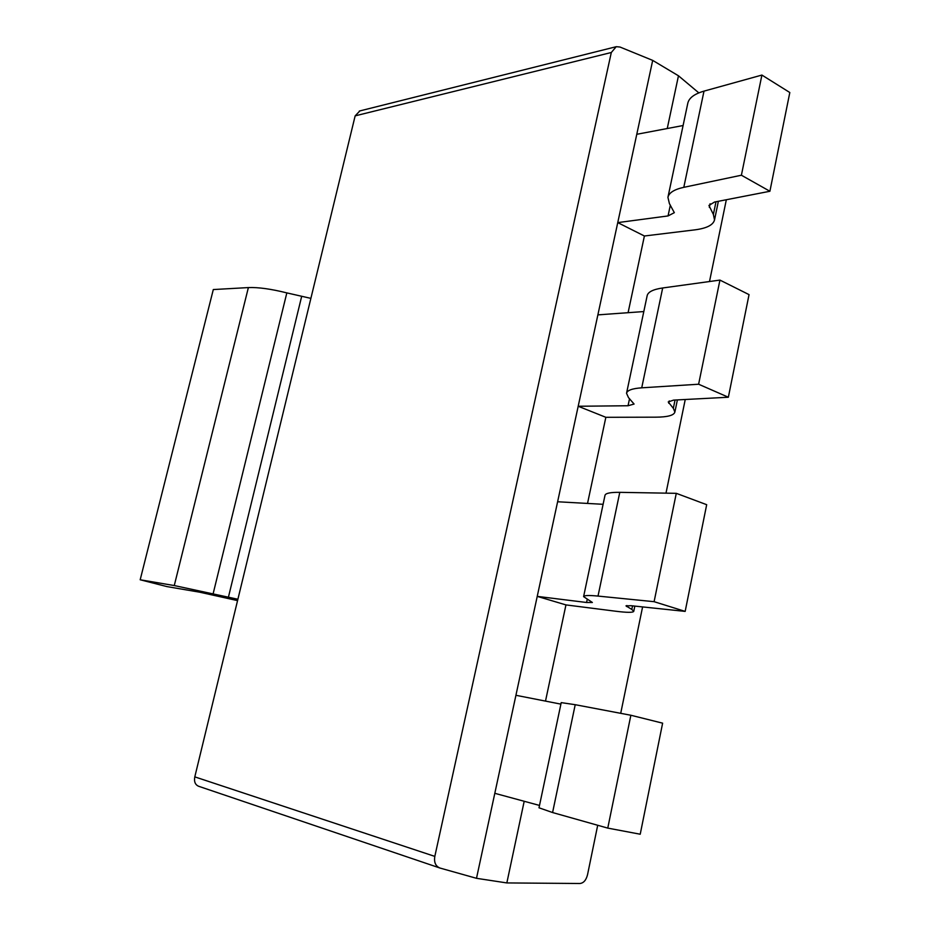 <?xml version="1.0" encoding="UTF-8"?>
<svg xmlns="http://www.w3.org/2000/svg" width="930" height="930" viewBox="0 0 930 930"><rect width="100%" height="100%" fill="white"/><g stroke="black" fill="none" stroke-linecap="round" stroke-linejoin="round"><path stroke-width="1.4" d="M726.33 199.752L709.509 281.534M685.247 399.493L665.996 493.144M642.595 606.918L620.717 713.322M597.699 825.27L587.551 874.642C586.156 880.199 583.575 883.151 579.808 883.5L506.838 882.93L476.497 878.315L652.697 60.392L619.996 47.035L616.241 46.674L611.312 52.498L355.155 115.866L359.875 110.914M698.837 92.884L678.47 75.783L667.252 128.526M683.097 125.527L636.783 134.292L617.753 222.607L644.397 235.999L628.087 312.701M643.804 311.562L597.874 314.875L578.193 406.259L605.849 417.303L587.528 503.432M603.093 504.304L557.616 501.758L537.238 596.374L565.952 604.907L545.503 701.104M524.195 801.276L506.838 882.93M678.47 75.783L652.697 60.392M476.497 878.315L439.971 868.039C435.589 866.225 433.868 862.342 434.822 856.39L611.312 52.498M355.155 115.866L194.8 776.875C193.905 781.7 195.23 784.85 198.741 786.303L199.02 786.385M575.217 704.696L630.865 715.251L662.625 723.168L640.224 834.222L607.767 828.107L552.583 812.541L539.005 807.798L561.22 702.615L575.217 704.696L552.583 812.541M560.895 704.126L515.929 695.291L494.807 793.313L539.505 805.427M630.865 715.251L607.767 828.107M619.787 492.342L676.284 493.33L706.684 504.688L685.166 611.394L654.104 601.687L598.013 596.084C588.725 595.177 583.924 595.363 583.598 596.63L604.988 495.365C605.488 493.237 610.429 492.237 619.787 492.342L598.013 596.084M676.284 493.33L654.104 601.687M632.528 605.872L631.796 609.417L625.983 605.872L631.086 605.709L685.166 611.394M631.796 609.417L633.76 611.312C633.179 612.684 627.099 612.661 615.544 611.208L565.952 604.907M587.214 599.455L586.574 602.489L537.238 596.374M586.574 602.489L592.364 602.477L583.598 596.63M662.683 287.975L719.936 280.093L749.045 294.624L728.353 397.238L698.616 384.23L641.723 387.822C632.295 388.484 627.227 390.309 626.541 393.285L647.152 295.717C648.001 291.939 653.186 289.358 662.683 287.975L641.723 387.822M719.936 280.093L698.616 384.23M675.04 400.028L673.332 408.317L668.228 401.946L673.576 400.109L728.353 397.238M673.332 408.317L674.878 412.06C673.89 415.385 667.577 417.093 655.906 417.175L605.849 417.303M629.54 398.668L628.041 405.747L578.193 406.259M628.041 405.747L634.086 404.05L628.494 397.61L626.541 393.285M703.998 91.128L761.903 75.063L789.814 92.523L769.901 191.266L741.396 175.224L683.806 187.325C674.238 189.429 668.949 192.766 667.926 197.334L687.793 103.265C688.967 97.964 694.373 93.918 703.998 91.128L683.806 187.325M761.903 75.063L741.396 175.224M715.995 201.764L713.38 214.446L708.939 205.449L714.519 202.043L769.901 191.266M713.38 214.446L714.531 219.91C713.182 225.037 706.626 228.35 694.873 229.861L644.397 235.999M670.344 205.088L668.054 215.934L617.753 222.607M668.054 215.934L674.331 212.668L669.414 203.624L667.926 197.334M237.894 599.246L174.27 585.551L140.186 579.774L166.9 586.586L199.729 592.201L237.557 600.617M140.186 579.774L213.307 289.556L248.38 287.579C258.249 287.184 271.072 288.963 286.835 292.892L310.887 298.367M194.8 776.875L434.822 856.39M626.878 605.523L626.669 606.534M669.251 400.911L668.763 403.26M710.078 203.763L709.334 207.367M228.42 597.188L301.599 296.682M213.156 593.666L286.835 292.892M174.27 585.551L248.38 287.579M615.741 46.826L359.34 111.042M198.741 786.303L439.971 868.039M633.76 611.312L634.83 606.104M674.878 412.06L677.389 399.912M714.531 219.91L718.367 201.299"/></g></svg>
